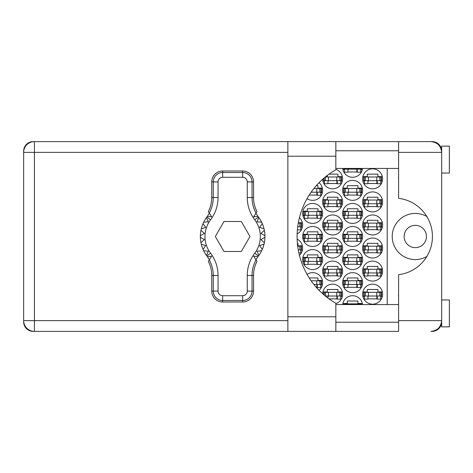 <?xml version="1.0" encoding="UTF-8"?>
<svg xmlns="http://www.w3.org/2000/svg" width="473" height="473" viewBox="0 0 473 473"><rect width="100%" height="100%" fill="white"/><g stroke="black" fill="none" stroke-linecap="round" stroke-linejoin="round"><path stroke-width="0.71" d="M426.841 216.533A23.071 23.071 0 0 0 392.218 236.5A23.071 23.071 0 0 0 426.841 256.467M404.137 236.5A11.151 11.151 0 0 0 415.282 247.651A11.151 11.151 0 0 0 426.433 236.5A11.151 11.151 0 0 0 415.282 225.349A11.151 11.151 0 0 0 404.137 236.5M398.597 296.541A9.614 9.614 0 0 1 398.597 294.111M398.597 178.889A9.614 9.614 0 0 1 398.597 176.459M362.608 294.171A9.998 9.998 0 0 0 372.606 304.169A9.998 9.998 0 0 0 382.604 294.171A9.998 9.998 0 0 0 372.606 284.178A9.998 9.998 0 0 0 362.608 294.171M335.848 303.631A9.998 9.998 0 0 0 332.838 284.178A9.998 9.998 0 0 0 322.633 293.733M362.608 271.106A9.998 9.998 0 0 0 372.606 281.098A9.998 9.998 0 0 0 382.604 271.106A9.998 9.998 0 0 0 372.606 261.108A9.998 9.998 0 0 0 362.608 271.106M322.621 271.106A9.998 9.998 0 0 0 332.62 281.098A9.998 9.998 0 0 0 342.618 271.106A9.998 9.998 0 0 0 332.62 261.108A9.998 9.998 0 0 0 322.621 271.106M362.608 248.035A9.998 9.998 0 0 0 372.606 258.033A9.998 9.998 0 0 0 382.604 248.035A9.998 9.998 0 0 0 372.606 238.037A9.998 9.998 0 0 0 362.608 248.035M322.621 248.035A9.998 9.998 0 0 0 332.62 258.033A9.998 9.998 0 0 0 342.618 248.035A9.998 9.998 0 0 0 332.62 238.037A9.998 9.998 0 0 0 322.621 248.035M299.444 255.355A9.998 9.998 0 0 0 297.139 239.107M362.608 224.965A9.998 9.998 0 0 0 372.606 234.963A9.998 9.998 0 0 0 382.604 224.965A9.998 9.998 0 0 0 372.606 214.967A9.998 9.998 0 0 0 362.608 224.965M322.621 224.965A9.998 9.998 0 0 0 332.62 234.963A9.998 9.998 0 0 0 342.618 224.965A9.998 9.998 0 0 0 332.62 214.967A9.998 9.998 0 0 0 322.621 224.965M297.139 233.893A9.998 9.998 0 0 0 299.444 217.645M362.608 201.894A9.998 9.998 0 0 0 372.606 211.892A9.998 9.998 0 0 0 382.604 201.894A9.998 9.998 0 0 0 372.606 191.902A9.998 9.998 0 0 0 362.608 201.894M322.621 201.894A9.998 9.998 0 0 0 332.62 211.892A9.998 9.998 0 0 0 342.618 201.894A9.998 9.998 0 0 0 332.62 191.902A9.998 9.998 0 0 0 322.621 201.894M362.608 178.829A9.998 9.998 0 0 0 372.606 188.822A9.998 9.998 0 0 0 382.604 178.829A9.998 9.998 0 0 0 372.606 168.831A9.998 9.998 0 0 0 362.608 178.829M322.633 179.267A9.998 9.998 0 0 0 332.838 188.822A9.998 9.998 0 0 0 335.848 169.369M342.618 282.635A9.998 9.998 0 0 0 352.616 292.633A9.998 9.998 0 0 0 362.608 282.635A9.998 9.998 0 0 0 352.616 272.643A9.998 9.998 0 0 0 342.618 282.635M319.05 290.298A9.998 9.998 0 0 0 317.33 273.814A9.998 9.998 0 0 0 307.048 274.34M342.618 259.571A9.998 9.998 0 0 0 352.616 269.563A9.998 9.998 0 0 0 362.608 259.571A9.998 9.998 0 0 0 352.616 249.573A9.998 9.998 0 0 0 342.618 259.571M302.631 259.571A9.998 9.998 0 0 0 312.629 269.563A9.998 9.998 0 0 0 322.621 259.571A9.998 9.998 0 0 0 312.629 249.573A9.998 9.998 0 0 0 302.631 259.571M342.618 236.5A9.998 9.998 0 0 0 352.616 246.498A9.998 9.998 0 0 0 362.608 236.5A9.998 9.998 0 0 0 352.616 226.502A9.998 9.998 0 0 0 342.618 236.5M302.631 236.5A9.998 9.998 0 0 0 312.629 246.498A9.998 9.998 0 0 0 322.621 236.5A9.998 9.998 0 0 0 312.629 226.502A9.998 9.998 0 0 0 302.631 236.5M342.618 213.429A9.998 9.998 0 0 0 352.616 223.427A9.998 9.998 0 0 0 362.608 213.429A9.998 9.998 0 0 0 352.616 203.437A9.998 9.998 0 0 0 342.618 213.429M302.631 213.429A9.998 9.998 0 0 0 312.629 223.427A9.998 9.998 0 0 0 322.621 213.429A9.998 9.998 0 0 0 312.629 203.437A9.998 9.998 0 0 0 302.631 213.429M342.618 190.365A9.998 9.998 0 0 0 352.616 200.357A9.998 9.998 0 0 0 362.608 190.365A9.998 9.998 0 0 0 352.616 180.367A9.998 9.998 0 0 0 342.618 190.365M319.05 182.702A9.998 9.998 0 0 1 317.33 199.186A9.998 9.998 0 0 1 307.048 198.66A9.998 9.998 0 0 0 322.373 192.594L320.777 192.594M342.683 168.447A9.998 9.998 0 0 0 362.543 168.447M287.868 152.377L34.417 152.377L34.417 141.61L33.187 141.61A9.537 9.537 0 0 0 23.65 151.147L23.65 321.853A9.537 9.537 0 0 0 33.187 331.39L34.417 331.39A10.767 10.767 0 0 1 23.65 320.623L287.868 320.623M441.457 150.296L441.658 150.763A9.537 9.537 0 0 0 432.127 141.61L335.848 141.61L335.848 156.22L287.868 156.22L287.868 141.61L34.417 141.61A10.767 10.767 0 0 0 23.65 152.377L34.417 152.377L34.417 331.39L398.597 331.39L398.597 320.623L441.658 320.623C440.978 327.115 437.389 330.704 430.897 331.39L432.127 331.39A9.537 9.537 0 0 0 441.652 322.237L441.54 322.237M362.543 304.553A9.998 9.998 0 0 0 342.683 304.553M362.862 291.942L367.302 291.942L367.302 289.482L377.915 289.482L377.915 291.942L382.35 291.942M382.35 296.405L380.759 296.405M364.458 296.405L362.862 296.405M342.872 303.477L347.306 303.477L347.306 301.017L357.919 301.017L357.919 303.477L362.359 303.477M322.876 291.942L327.316 291.942L327.316 289.482L337.929 289.482L337.929 291.942L342.363 291.942M342.363 296.405L340.773 296.405M362.862 268.871L367.302 268.871L367.302 266.411L377.915 266.411L377.915 268.871L382.35 268.871M382.35 273.335L380.759 273.335M364.458 273.335L362.862 273.335M322.876 268.871L327.316 268.871L327.316 266.411L337.929 266.411L337.929 268.871L342.363 268.871M342.363 273.335L340.773 273.335M324.472 273.335L322.876 273.335M362.862 245.806L367.302 245.806L367.302 243.347L377.915 243.347L377.915 245.806L382.35 245.806M382.35 250.264L380.759 250.264M364.458 250.264L362.862 250.264M322.876 245.806L327.316 245.806L327.316 243.347L337.929 243.347L337.929 245.806L342.363 245.806M342.363 250.264L340.773 250.264M324.472 250.264L322.876 250.264M297.399 243.347L297.943 243.347L297.943 245.806L302.377 245.806M302.377 250.264L300.787 250.264M362.862 222.736L367.302 222.736L367.302 220.276L377.915 220.276L377.915 222.736L382.35 222.736M382.35 227.194L380.759 227.194M364.458 227.194L362.862 227.194M322.876 222.736L327.316 222.736L327.316 220.276L337.929 220.276L337.929 222.736L342.363 222.736M342.363 227.194L340.773 227.194M324.472 227.194L322.876 227.194M298.339 222.736L302.377 222.736M302.377 227.194L300.787 227.194M362.862 199.665L367.302 199.665L367.302 197.206L377.915 197.206L377.915 199.665L382.35 199.665M382.35 204.129L380.759 204.129M364.458 204.129L362.862 204.129M322.876 199.665L327.316 199.665L327.316 197.206L337.929 197.206L337.929 199.665L342.363 199.665M342.363 204.129L340.773 204.129M324.472 204.129L322.876 204.129M362.862 176.595L367.302 176.595L367.302 174.135L377.915 174.135L377.915 176.595L382.35 176.595M382.35 181.058L380.759 181.058M364.458 181.058L362.862 181.058M325.773 176.595L327.316 176.595L327.316 175.388M329.001 174.135L337.929 174.135L337.929 176.595L342.363 176.595M342.363 181.058L340.773 181.058M324.472 181.058L322.876 181.058M342.872 280.406L347.306 280.406L347.306 277.947L357.919 277.947L357.919 280.406L362.359 280.406M362.359 284.87L360.763 284.87M344.462 284.87L342.872 284.87M309.218 277.947L317.933 277.947L317.933 280.406L322.373 280.406M322.373 284.87L320.777 284.87M342.872 257.342L347.306 257.342L347.306 254.876L357.919 254.876L357.919 257.342L362.359 257.342M362.359 261.8L360.763 261.8M344.462 261.8L342.872 261.8M302.886 257.342L307.32 257.342L307.32 254.876L317.933 254.876L317.933 257.342L322.373 257.342M322.373 261.8L320.777 261.8M304.476 261.8L302.886 261.8M342.872 234.271L347.306 234.271L347.306 231.811L357.919 231.811L357.919 234.271L362.359 234.271M362.359 238.729L360.763 238.729M344.462 238.729L342.872 238.729M302.886 234.271L307.32 234.271L307.32 231.811L317.933 231.811L317.933 234.271L322.373 234.271M322.373 238.729L320.777 238.729M304.476 238.729L302.886 238.729M342.872 211.2L347.306 211.2L347.306 208.741L357.919 208.741L357.919 211.2L362.359 211.2M362.359 215.658L360.763 215.658M344.462 215.658L342.872 215.658M302.886 211.2L307.32 211.2L307.32 208.741L317.933 208.741L317.933 211.2L322.373 211.2M322.373 215.658L320.777 215.658M304.476 215.658L302.886 215.658M342.872 188.13L347.306 188.13L347.306 185.67L357.919 185.67L357.919 188.13L362.359 188.13M362.359 192.594L360.763 192.594M344.462 192.594L342.872 192.594M316.289 185.67L317.933 185.67L317.933 188.13L322.373 188.13M362.359 169.523L360.763 169.523M344.462 169.523L342.872 169.523M387.216 168.447L387.216 304.553M357.304 171.983L347.921 171.983M317.318 195.053L309.218 195.053M357.304 195.053L347.921 195.053M317.318 218.124L307.935 218.124M357.304 218.124L347.921 218.124M317.318 241.189L307.935 241.189M357.304 241.189L347.921 241.189M317.318 264.259L307.935 264.259M357.304 264.259L347.921 264.259M317.318 287.33L316.289 287.33M357.304 287.33L347.921 287.33M337.314 183.518L327.931 183.518M377.3 183.518L367.917 183.518M337.314 206.589L327.931 206.589M377.3 206.589L367.917 206.589M337.314 229.653L327.931 229.653M377.3 229.653L367.917 229.653M337.314 252.724L327.931 252.724M377.3 252.724L367.917 252.724M337.314 275.794L327.931 275.794M377.3 275.794L367.917 275.794M337.314 298.865L329.001 298.865M377.3 298.865L367.917 298.865M364.151 180.674L381.451 180.674L381.451 176.985L363.767 176.985L363.767 180.674L364.151 180.674L364.151 176.985M381.067 180.674L381.067 176.985M380.759 180.674L380.759 183.749L377.3 183.749L377.3 181.904A1.23 1.23 0 0 0 376.065 180.674M364.458 180.674L364.458 183.749L367.917 183.749L367.917 181.904A1.23 1.23 0 0 1 369.147 180.674M376.934 180.674L376.839 183.713M377.135 180.869L376.999 183.518M335.848 156.22L335.848 169.73A76.898 76.898 0 0 0 335.848 303.27L335.848 331.39L287.868 331.39L287.868 156.22M441.658 299.941L449.35 299.941L449.35 326.855L441.658 326.855L441.658 146.145L449.35 146.145L449.35 173.059L441.658 173.059M335.848 322.237L398.597 322.237M335.848 304.553L398.597 304.553M335.848 168.447L398.597 168.447M335.848 150.763L398.597 150.763M441.469 150.337L441.658 152.377L398.597 152.377L398.597 198.329A38.449 38.449 0 0 1 398.597 274.671L398.597 320.623M398.597 152.377L398.597 141.61L430.897 141.61C437.389 142.296 440.978 145.885 441.658 152.377M441.658 320.623L441.469 322.657M343.77 168.447L343.77 169.139L361.455 169.139L361.455 168.447M344.155 169.139L344.155 168.447M361.07 169.139L361.07 168.447M360.763 169.139L360.763 172.213L357.304 172.213L357.304 170.369A1.23 1.23 0 0 0 356.074 169.139M344.462 169.139L344.462 172.213L347.921 172.213L347.921 170.369A1.23 1.23 0 0 1 349.151 169.139M356.938 169.139L356.843 172.178M357.145 169.334L357.003 171.983M311.133 192.209L321.469 192.209L321.469 188.514L313.901 188.514M321.084 192.209L321.084 188.514M320.777 192.209L320.777 195.284L317.318 195.284L317.318 193.439A1.23 1.23 0 0 0 316.088 192.209M316.951 192.209L316.857 195.248M317.158 192.405L317.016 195.053M344.155 192.209L361.455 192.209L361.455 188.514L343.77 188.514L343.77 192.209L344.155 192.209L344.155 188.514M361.07 192.209L361.07 188.514M360.763 192.209L360.763 195.284L357.304 195.284L357.304 193.439A1.23 1.23 0 0 0 356.074 192.209M344.462 192.209L344.462 195.284L347.921 195.284L347.921 193.439A1.23 1.23 0 0 1 349.151 192.209M356.938 192.209L356.843 195.248M357.145 192.405L357.003 195.053M304.169 215.274L321.469 215.274L321.469 211.585L303.784 211.585L303.784 215.274L304.169 215.274L304.169 211.585M321.084 215.274L321.084 211.585M320.777 215.274L320.777 218.355L317.318 218.355L317.318 216.504A1.23 1.23 0 0 0 316.088 215.274M304.476 215.274L304.476 218.355L307.935 218.355L307.935 216.504A1.23 1.23 0 0 1 309.165 215.274M316.951 215.274L316.857 218.319M317.158 215.475L317.016 218.124M344.155 215.274L361.455 215.274L361.455 211.585L343.77 211.585L343.77 215.274L344.155 215.274L344.155 211.585M361.07 215.274L361.07 211.585M360.763 215.274L360.763 218.355L357.304 218.355L357.304 216.504A1.23 1.23 0 0 0 356.074 215.274M344.462 215.274L344.462 218.355L347.921 218.355L347.921 216.504A1.23 1.23 0 0 1 349.151 215.274M356.938 215.274L356.843 218.319M357.145 215.475L357.003 218.124M304.169 238.345L321.469 238.345L321.469 234.655L303.784 234.655L303.784 238.345L304.169 238.345L304.169 234.655M321.084 238.345L321.084 234.655M320.777 238.345L320.777 241.419L317.318 241.419L317.318 239.575A1.23 1.23 0 0 0 316.088 238.345M304.476 238.345L304.476 241.419L307.935 241.419L307.935 239.575A1.23 1.23 0 0 1 309.165 238.345M316.951 238.345L316.857 241.384M317.158 238.54L317.016 241.189M344.155 238.345L361.455 238.345L361.455 234.655L343.77 234.655L343.77 238.345L344.155 238.345L344.155 234.655M361.07 238.345L361.07 234.655M360.763 238.345L360.763 241.419L357.304 241.419L357.304 239.575A1.23 1.23 0 0 0 356.074 238.345M344.462 238.345L344.462 241.419L347.921 241.419L347.921 239.575A1.23 1.23 0 0 1 349.151 238.345M356.938 238.345L356.843 241.384M357.145 238.54L357.003 241.189M304.169 261.415L321.469 261.415L321.469 257.726L303.784 257.726L303.784 261.415L304.169 261.415L304.169 257.726M321.084 261.415L321.084 257.726M320.777 261.415L320.777 264.49L317.318 264.49L317.318 262.645A1.23 1.23 0 0 0 316.088 261.415M304.476 261.415L304.476 264.49L307.935 264.49L307.935 262.645A1.23 1.23 0 0 1 309.165 261.415M316.951 261.415L316.857 264.454M317.158 261.61L317.016 264.259M344.155 261.415L361.455 261.415L361.455 257.726L343.77 257.726L343.77 261.415L344.155 261.415L344.155 257.726M361.07 261.415L361.07 257.726M360.763 261.415L360.763 264.49L357.304 264.49L357.304 262.645A1.23 1.23 0 0 0 356.074 261.415M344.462 261.415L344.462 264.49L347.921 264.49L347.921 262.645A1.23 1.23 0 0 1 349.151 261.415M356.938 261.415L356.843 264.454M357.145 261.61L357.003 264.259M313.901 284.486L321.469 284.486L321.469 280.791L311.133 280.791M321.084 284.486L321.084 280.791M320.777 284.486L320.777 287.56L317.318 287.56L317.318 285.716A1.23 1.23 0 0 0 316.088 284.486M316.951 284.486L316.857 287.525M317.158 284.681L317.016 287.33M344.155 284.486L361.455 284.486L361.455 280.791L343.77 280.791L343.77 284.486L344.155 284.486L344.155 280.791M361.07 284.486L361.07 280.791M360.763 284.486L360.763 287.56L357.304 287.56L357.304 285.716A1.23 1.23 0 0 0 356.074 284.486M344.462 284.486L344.462 287.56L347.921 287.56L347.921 285.716A1.23 1.23 0 0 1 349.151 284.486M356.938 284.486L356.843 287.525M357.145 284.681L357.003 287.33M323.78 178.262L323.78 180.674L341.465 180.674L341.465 176.985L325.3 176.985M324.165 180.674L324.165 177.931M341.08 180.674L341.08 176.985M340.773 180.674L340.773 183.749L337.314 183.749L337.314 181.904A1.23 1.23 0 0 0 336.078 180.674M324.472 180.674L324.472 183.749L327.931 183.749L327.931 181.904A1.23 1.23 0 0 1 329.161 180.674M336.947 180.674L336.853 183.713M337.148 180.869L337.013 183.518M324.165 203.745L341.465 203.745L341.465 200.049L323.78 200.049L323.78 203.745L324.165 203.745L324.165 200.049M341.08 203.745L341.08 200.049M340.773 203.745L340.773 206.819L337.314 206.819L337.314 204.975A1.23 1.23 0 0 0 336.078 203.745M324.472 203.745L324.472 206.819L327.931 206.819L327.931 204.975A1.23 1.23 0 0 1 329.161 203.745M336.947 203.745L336.853 206.784M337.148 203.94L337.013 206.589M364.151 203.745L381.451 203.745L381.451 200.049L363.767 200.049L363.767 203.745L364.151 203.745L364.151 200.049M381.067 203.745L381.067 200.049M380.759 203.745L380.759 206.819L377.3 206.819L377.3 204.975A1.23 1.23 0 0 0 376.065 203.745M364.458 203.745L364.458 206.819L367.917 206.819L367.917 204.975A1.23 1.23 0 0 1 369.147 203.745M376.934 203.745L376.839 206.784M377.135 203.94L376.999 206.589M297.706 226.809L301.478 226.809L301.478 223.12L298.268 223.12M301.094 226.809L301.094 223.12M300.787 226.809L300.787 229.89L297.381 229.89M324.165 226.809L341.465 226.809L341.465 223.12L323.78 223.12L323.78 226.809L324.165 226.809L324.165 223.12M341.08 226.809L341.08 223.12M340.773 226.809L340.773 229.89L337.314 229.89L337.314 228.039A1.23 1.23 0 0 0 336.078 226.809M324.472 226.809L324.472 229.89L327.931 229.89L327.931 228.039A1.23 1.23 0 0 1 329.161 226.809M336.947 226.809L336.853 229.854M337.148 227.005L337.013 229.653M364.151 226.809L381.451 226.809L381.451 223.12L363.767 223.12L363.767 226.809L364.151 226.809L364.151 223.12M381.067 226.809L381.067 223.12M380.759 226.809L380.759 229.89L377.3 229.89L377.3 228.039A1.23 1.23 0 0 0 376.065 226.809M364.458 226.809L364.458 229.89L367.917 229.89L367.917 228.039A1.23 1.23 0 0 1 369.147 226.809M376.934 226.809L376.839 229.854M377.135 227.005L376.999 229.653M298.268 249.88L301.478 249.88L301.478 246.191L297.706 246.191M301.094 249.88L301.094 246.191M300.787 249.88L300.787 252.954L298.877 252.954M324.165 249.88L341.465 249.88L341.465 246.191L323.78 246.191L323.78 249.88L324.165 249.88L324.165 246.191M341.08 249.88L341.08 246.191M340.773 249.88L340.773 252.954L337.314 252.954L337.314 251.11A1.23 1.23 0 0 0 336.078 249.88M324.472 249.88L324.472 252.954L327.931 252.954L327.931 251.11A1.23 1.23 0 0 1 329.161 249.88M336.947 249.88L336.853 252.919M337.148 250.075L337.013 252.724M364.151 249.88L381.451 249.88L381.451 246.191L363.767 246.191L363.767 249.88L364.151 249.88L364.151 246.191M381.067 249.88L381.067 246.191M380.759 249.88L380.759 252.954L377.3 252.954L377.3 251.11A1.23 1.23 0 0 0 376.065 249.88M364.458 249.88L364.458 252.954L367.917 252.954L367.917 251.11A1.23 1.23 0 0 1 369.147 249.88M376.934 249.88L376.839 252.919M377.135 250.075L376.999 252.724M324.165 272.951L341.465 272.951L341.465 269.255L323.78 269.255L323.78 272.951L324.165 272.951L324.165 269.255M341.08 272.951L341.08 269.255M340.773 272.951L340.773 276.025L337.314 276.025L337.314 274.18A1.23 1.23 0 0 0 336.078 272.951M324.472 272.951L324.472 276.025L327.931 276.025L327.931 274.18A1.23 1.23 0 0 1 329.161 272.951M336.947 272.951L336.853 275.99M337.148 273.146L337.013 275.794M364.151 272.951L381.451 272.951L381.451 269.255L363.767 269.255L363.767 272.951L364.151 272.951L364.151 269.255M381.067 272.951L381.067 269.255M380.759 272.951L380.759 276.025L377.3 276.025L377.3 274.18A1.23 1.23 0 0 0 376.065 272.951M364.458 272.951L364.458 276.025L367.917 276.025L367.917 274.18A1.23 1.23 0 0 1 369.147 272.951M376.934 272.951L376.839 275.99M377.135 273.146L376.999 275.794M325.3 296.015L341.465 296.015L341.465 292.326L323.78 292.326L323.78 294.738M324.165 295.069L324.165 292.326M341.08 296.015L341.08 292.326M340.773 296.015L340.773 299.096L337.314 299.096L337.314 297.251A1.23 1.23 0 0 0 336.078 296.015M329.161 296.015A1.23 1.23 0 0 0 327.931 297.251L327.931 298.073M336.947 296.015L336.853 299.06M337.148 296.216L337.013 298.865M343.77 304.553L343.77 303.861L361.455 303.861L361.455 304.553M344.155 304.553L344.155 303.861M361.07 304.553L361.07 303.861M364.151 296.015L381.451 296.015L381.451 292.326L363.767 292.326L363.767 296.015L364.151 296.015L364.151 292.326M381.067 296.015L381.067 292.326M380.759 296.015L380.759 299.096L377.3 299.096L377.3 297.251A1.23 1.23 0 0 0 376.065 296.015M364.458 296.015L364.458 299.096L367.917 299.096L367.917 297.251A1.23 1.23 0 0 1 369.147 296.015M376.934 296.015L376.839 299.06M377.135 296.216L376.999 298.865M209.373 259.783L207.399 256.662A32.294 32.294 0 0 0 206.896 255.982A32.294 32.294 0 0 1 206.482 255.426L208.286 251.187L206.482 255.426A32.294 32.294 0 0 1 203.68 250.773L208.286 251.187L203.68 250.773A32.294 32.294 0 0 1 203.035 249.377L205.696 245.593L203.035 249.377A32.294 32.294 0 0 1 201.291 244.198L205.696 245.593L201.291 244.198A32.294 32.294 0 0 1 200.369 237.269L204.371 239.58L200.369 237.269A32.294 32.294 0 0 1 200.369 235.731L204.371 233.42L200.96 230.304A32.294 32.294 0 0 1 201.291 228.802L205.696 227.407L203.035 223.623A32.294 32.294 0 0 1 203.68 222.227L208.286 221.813L206.482 217.574A32.294 32.294 0 0 1 206.896 217.018A32.294 32.294 0 0 0 207.399 216.338L211.679 216.859L208.339 211.585A30.621 30.621 0 0 0 211.75 197.543L213.264 197.543L213.264 181.904A9.395 9.395 0 0 1 222.659 172.509L242.649 172.509A9.395 9.395 0 0 1 252.044 181.904L252.044 197.543A32.129 32.129 0 0 0 256.041 213.057L256.969 211.585A30.621 30.621 0 0 1 253.558 197.543L253.558 181.904L247.267 181.904A4.612 4.612 0 0 0 242.649 177.292L222.659 177.292A4.612 4.612 0 0 0 218.047 181.904L218.047 197.543A36.912 36.912 0 0 1 210.574 219.803A27.682 27.682 0 0 0 210.574 253.197A36.912 36.912 0 0 1 218.047 275.457L218.047 291.096A4.612 4.612 0 0 0 222.659 295.708L242.649 295.708A4.612 4.612 0 0 0 247.267 291.096L247.267 275.457A36.912 36.912 0 0 1 254.734 253.197A27.682 27.682 0 0 0 254.734 219.803A36.912 36.912 0 0 1 247.267 197.543L247.267 181.904M218.047 181.904L211.75 181.904L211.75 197.543M211.75 181.904A10.903 10.903 0 0 1 222.659 170.995L222.659 177.292M242.649 177.292L242.649 170.995L222.659 170.995M242.649 170.995A10.903 10.903 0 0 1 253.558 181.904M256.041 213.057L253.634 216.859L257.915 216.338A32.294 32.294 0 0 0 258.418 217.018A32.294 32.294 0 0 1 264.945 237.269L260.942 239.58L264.354 242.696A32.294 32.294 0 0 1 264.023 244.198L259.612 245.593L262.273 249.377A32.294 32.294 0 0 1 261.628 250.773L257.022 251.187L258.826 255.426A32.294 32.294 0 0 1 258.418 255.982A32.294 32.294 0 0 0 257.915 256.662L255.94 259.783M261.628 222.227L257.022 221.813L258.826 217.574L257.022 221.813L261.628 222.227M264.945 235.731L260.942 233.42L264.354 230.304L260.942 233.42L264.945 235.731M264.023 228.802L259.612 227.407L262.273 223.623L259.612 227.407L264.023 228.802M204.371 239.58L200.96 242.696L204.371 239.58M257.915 256.662L253.634 256.141L256.969 261.415A30.621 30.621 0 0 0 253.558 275.457L252.044 275.457L252.044 291.096A9.395 9.395 0 0 1 242.649 300.491L222.659 300.491A9.395 9.395 0 0 1 213.264 291.096L213.264 275.457A32.129 32.129 0 0 0 209.267 259.943L208.339 261.415A30.621 30.621 0 0 1 211.75 275.457L211.75 291.096L218.047 291.096M247.267 291.096L253.558 291.096L253.558 275.457M253.558 291.096A10.903 10.903 0 0 1 242.649 302.005L242.649 295.708M222.659 295.708L222.659 302.005L242.649 302.005M222.659 302.005A10.903 10.903 0 0 1 211.75 291.096M264.945 237.269A32.294 32.294 0 0 1 264.354 242.696L260.942 239.58L264.945 237.269M264.023 244.198A32.294 32.294 0 0 1 262.273 249.377L259.612 245.593L264.023 244.198M261.628 250.773A32.294 32.294 0 0 1 258.826 255.426L257.022 251.187L261.628 250.773M200.96 230.304A32.294 32.294 0 0 0 200.369 235.731L204.371 233.42L200.96 230.304M203.035 223.623A32.294 32.294 0 0 0 201.291 228.802L205.696 227.407L203.035 223.623M206.482 217.574A32.294 32.294 0 0 0 203.68 222.227L208.286 221.813L206.482 217.574M207.399 216.338L209.373 213.217M257.915 216.338L255.94 213.217M249.969 236.5L241.313 221.506L223.995 221.506L215.339 236.5L223.995 251.494L241.313 251.494L249.969 236.5M209.267 213.057A32.129 32.129 0 0 0 213.264 197.543L218.047 197.543M256.041 259.943A32.129 32.129 0 0 0 252.044 275.457L247.267 275.457M207.399 256.662L211.679 256.141L209.267 259.943M376.762 180.674L376.762 176.985M379.831 180.674L379.831 176.985M368.455 180.674L368.455 176.985M365.381 180.674L365.381 176.985M34.417 141.61A10.767 10.767 0 0 0 23.65 152.377M335.848 316.78L287.868 316.78M356.766 169.139L356.766 168.447M359.841 169.139L359.841 168.447M348.459 169.139L348.459 168.447M345.391 169.139L345.391 168.447M316.78 192.209L316.78 188.514M319.854 192.209L319.854 188.514M356.766 192.209L356.766 188.514M359.841 192.209L359.841 188.514M348.459 192.209L348.459 188.514M345.391 192.209L345.391 188.514M316.78 215.274L316.78 211.585M319.854 215.274L319.854 211.585M308.473 215.274L308.473 211.585M305.404 215.274L305.404 211.585M356.766 215.274L356.766 211.585M359.841 215.274L359.841 211.585M348.459 215.274L348.459 211.585M345.391 215.274L345.391 211.585M316.78 238.345L316.78 234.655M319.854 238.345L319.854 234.655M308.473 238.345L308.473 234.655M305.404 238.345L305.404 234.655M356.766 238.345L356.766 234.655M359.841 238.345L359.841 234.655M348.459 238.345L348.459 234.655M345.391 238.345L345.391 234.655M316.78 261.415L316.78 257.726M319.854 261.415L319.854 257.726M308.473 261.415L308.473 257.726M305.404 261.415L305.404 257.726M356.766 261.415L356.766 257.726M359.841 261.415L359.841 257.726M348.459 261.415L348.459 257.726M345.391 261.415L345.391 257.726M316.78 284.486L316.78 280.791M319.854 284.486L319.854 280.791M356.766 284.486L356.766 280.791M359.841 284.486L359.841 280.791M348.459 284.486L348.459 280.791M345.391 284.486L345.391 280.791M336.776 180.674L336.776 176.985M339.845 180.674L339.845 176.985M328.469 180.674L328.469 176.985M325.394 180.674L325.394 176.985M336.776 203.745L336.776 200.049M339.845 203.745L339.845 200.049M328.469 203.745L328.469 200.049M325.394 203.745L325.394 200.049M376.762 203.745L376.762 200.049M379.831 203.745L379.831 200.049M368.455 203.745L368.455 200.049M365.381 203.745L365.381 200.049M299.858 226.809L299.858 223.12M336.776 226.809L336.776 223.12M339.845 226.809L339.845 223.12M328.469 226.809L328.469 223.12M325.394 226.809L325.394 223.12M376.762 226.809L376.762 223.12M379.831 226.809L379.831 223.12M368.455 226.809L368.455 223.12M365.381 226.809L365.381 223.12M299.858 249.88L299.858 246.191M336.776 249.88L336.776 246.191M339.845 249.88L339.845 246.191M328.469 249.88L328.469 246.191M325.394 249.88L325.394 246.191M376.762 249.88L376.762 246.191M379.831 249.88L379.831 246.191M368.455 249.88L368.455 246.191M365.381 249.88L365.381 246.191M336.776 272.951L336.776 269.255M339.845 272.951L339.845 269.255M328.469 272.951L328.469 269.255M325.394 272.951L325.394 269.255M376.762 272.951L376.762 269.255M379.831 272.951L379.831 269.255M368.455 272.951L368.455 269.255M365.381 272.951L365.381 269.255M336.776 296.015L336.776 292.326M339.845 296.015L339.845 292.326M328.469 296.015L328.469 292.326M325.394 296.015L325.394 292.326M356.766 304.553L356.766 303.861M359.841 304.553L359.841 303.861M348.459 304.553L348.459 303.861M345.391 304.553L345.391 303.861M376.762 296.015L376.762 292.326M379.831 296.015L379.831 292.326M368.455 296.015L368.455 292.326M365.381 296.015L365.381 292.326M247.267 197.543L253.558 197.543M258.418 217.018L254.734 219.803M258.418 255.982L254.734 253.197M210.574 253.197L206.896 255.982M210.574 219.803L206.896 217.018M218.047 275.457L211.75 275.457M335.848 141.61L287.868 141.61"/></g></svg>
